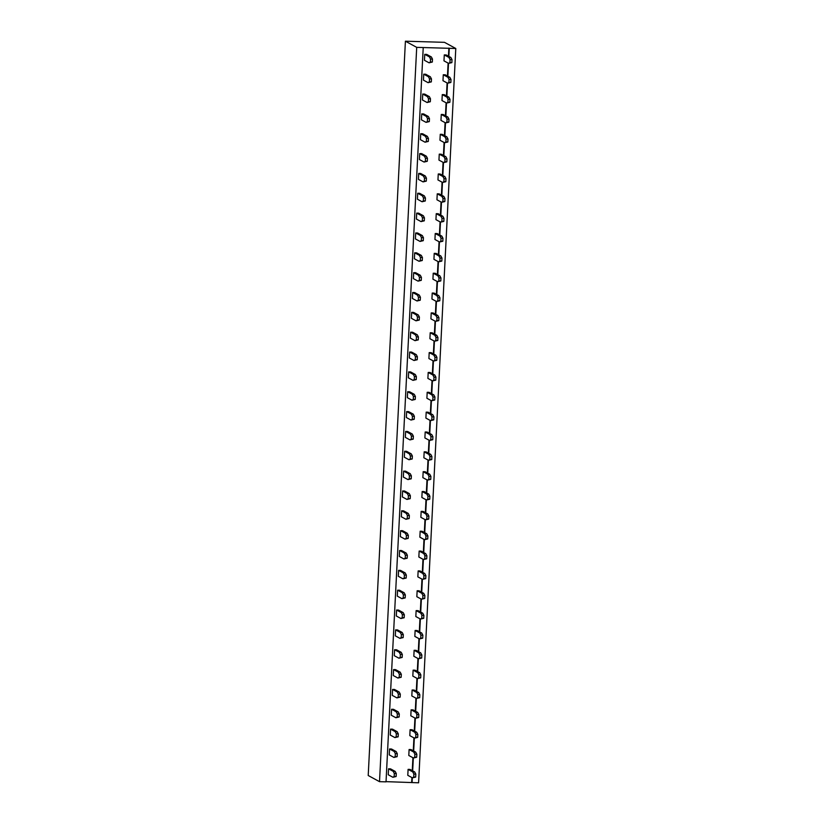 <?xml version="1.0" encoding="UTF-8"?>
<svg xmlns="http://www.w3.org/2000/svg" width="824" height="824" viewBox="0 0 824 824"><rect width="100%" height="100%" fill="white"/><g stroke="black" fill="none" stroke-linecap="round" stroke-linejoin="round"><path stroke-width="1.24" d="M379.514 781.667L416.707 47.359L423.227 47.545L386.023 781.852L379.514 781.667L368.215 775.508L405.408 41.2L444.486 42.333L455.785 48.492L418.592 782.8L386.034 781.646M416.707 47.359L405.408 41.2M423.227 47.545L455.785 48.492M449.276 48.307L448.864 56.392M448.514 63.324L447.854 76.241M447.504 83.172L446.855 96.089M446.505 103.021L445.846 115.927M445.496 122.869L444.847 135.775M444.486 142.717L443.837 155.623M443.487 162.555L442.828 175.471M442.478 182.403L441.829 195.319M441.479 202.251L440.819 215.167M440.469 222.099L439.82 235.005M439.46 241.947L438.811 254.853M438.461 261.785L437.802 274.701M437.451 281.633L436.802 294.549M436.452 301.481L435.793 314.397M435.443 321.329L434.794 334.235M434.433 341.177L433.784 354.083M433.434 361.015L432.775 373.931M432.425 380.863L431.776 393.779M431.426 400.711L430.767 413.627M430.416 420.559L429.757 433.465M429.407 440.407L428.758 453.313M428.408 460.256L427.749 473.161M427.399 480.093L426.75 493.01M426.399 499.941L425.74 512.858M425.39 519.789L424.731 532.706M424.381 539.638L423.732 552.544M423.382 559.486L422.722 572.392M422.372 579.324L421.723 592.24M421.373 599.172L420.714 612.088M420.364 619.02L419.704 631.936M419.354 638.868L418.705 651.774M418.355 658.716L417.696 671.622M417.346 678.564L416.697 691.47M416.336 698.402L415.687 711.318M415.337 718.25L414.678 731.166M414.328 738.098L413.679 751.014M413.329 757.946L412.669 770.852M412.319 777.794L412.072 782.615M448.874 48.08L448.462 56.176M448.112 63.108L447.453 76.014M447.102 82.956L446.454 95.862M446.103 102.804L445.444 115.71M445.094 122.642L444.435 135.558M444.084 142.49L443.436 155.406M443.085 162.338L442.426 175.255M442.076 182.186L441.427 195.092M441.067 202.035L440.418 214.94M440.067 221.872L439.408 234.788M439.058 241.72L438.409 254.637M438.059 261.568L437.4 274.485M437.05 281.417L436.401 294.322M436.04 301.265L435.391 314.171M435.041 321.113L434.382 334.019M434.032 340.951L433.383 353.867M433.033 360.799L432.373 373.715M432.023 380.647L431.374 393.553M431.014 400.495L430.365 413.401M430.015 420.343L429.356 433.249M429.005 440.181L428.356 453.097M428.006 460.029L427.347 472.945M426.997 479.877L426.338 492.793M425.987 499.725L425.339 512.631M424.988 519.573L424.329 532.479M423.979 539.411L423.33 552.327M422.98 559.259L422.321 572.175M421.97 579.107L421.311 592.023M420.961 598.955L420.312 611.861M419.962 618.803L419.303 631.709M418.952 638.651L418.304 651.557M417.953 658.489L417.294 671.406M416.944 678.337L416.285 691.254M415.935 698.186L415.286 711.102M414.936 718.034L414.276 730.939M413.926 737.882L413.277 750.788M412.917 757.72L412.268 770.636M411.918 777.568L411.67 782.388M414.009 360.51L409.363 357.987L409.662 352.033L411.619 352.085L416.264 354.619L417.397 356.761L417.243 359.738L414.009 360.51L415.296 359.686L415.44 356.71L414.307 354.557L409.662 352.033M412.999 380.358L408.364 377.835L408.663 371.882L410.62 371.933L415.255 374.467L416.388 376.609L416.244 379.586L412.999 380.358L414.287 379.534L414.441 376.558L413.298 374.405L408.663 371.882M412 400.207L407.355 397.673L407.653 391.719L409.61 391.781L414.245 394.305L415.389 396.457L415.234 399.434L412 400.207L413.277 399.372L413.432 396.396L412.299 394.253L407.653 391.719M409.981 439.903L405.346 437.369L405.645 431.416L407.602 431.477L412.237 434.001L413.37 436.154L413.226 439.13L409.981 439.903L411.269 439.068L411.423 436.092L410.29 433.949L405.645 431.416M410.991 420.055L406.345 417.521L406.654 411.567L408.601 411.629L413.246 414.153L414.379 416.305L414.225 419.282L410.991 420.055L412.278 419.22L412.422 416.244L411.289 414.101L406.654 411.567M403.956 558.971L399.31 556.447L399.609 550.494L401.566 550.545L406.211 553.079L407.344 555.221L407.19 558.209L403.956 558.971L405.233 558.147L405.387 555.17L404.254 553.017L399.609 550.494M404.955 539.133L400.32 536.599L400.618 530.646L402.576 530.707L407.211 533.231L408.344 535.384L408.199 538.36L404.955 539.133L406.242 538.299L406.397 535.322L405.264 533.179L400.618 530.646M406.963 499.437L402.328 496.913L402.627 490.95L404.584 491.011L409.219 493.535L410.362 495.688L410.208 498.664L406.963 499.437L408.251 498.613L408.405 495.636L407.272 493.483L402.627 490.95M405.964 519.285L401.319 516.751L401.628 510.798L403.575 510.859L408.22 513.383L409.353 515.536L409.198 518.512L405.964 519.285L407.252 518.451L407.396 515.474L406.263 513.331L401.628 510.798M407.973 479.589L403.338 477.065L403.636 471.112L405.593 471.163L410.228 473.697L411.361 475.839L411.217 478.816L407.973 479.589L409.26 478.765L409.415 475.788L408.271 473.635L403.636 471.112M408.982 459.741L404.337 457.217L404.636 451.264L406.593 451.315L411.238 453.849L412.371 455.991L412.216 458.968L408.982 459.741L410.27 458.917L410.414 455.94L409.281 453.787L404.636 451.264M393.903 757.441L389.258 754.908L389.556 748.954L391.513 749.016L396.159 751.539L397.292 753.692L397.137 756.669L393.903 757.441L395.18 756.607L395.335 753.63L394.202 751.488L389.556 748.954M394.902 737.593L390.267 735.059L390.566 729.106L392.523 729.168L397.158 731.691L398.291 733.844L398.147 736.821L394.902 737.593L396.19 736.759L396.344 733.782L395.201 731.64L390.566 729.106M396.911 697.897L392.276 695.374L392.574 689.42L394.531 689.472L399.166 692.006L400.31 694.148L400.155 697.125L396.911 697.897L398.198 697.073L398.353 694.096L397.219 691.944L392.574 689.42M395.911 717.745L391.266 715.211L391.575 709.258L393.522 709.32L398.167 711.843L399.3 713.996L399.146 716.973L395.911 717.745L397.199 716.921L397.343 713.934L396.21 711.792L391.575 709.258M401.937 598.667L397.302 596.143L397.601 590.19L399.558 590.241L404.193 592.775L405.336 594.918L405.181 597.894L401.937 598.667L403.224 597.843L403.379 594.866L402.246 592.714L397.601 590.19M400.938 618.515L396.293 615.981L396.602 610.028L398.548 610.09L403.193 612.613L404.327 614.766L404.172 617.743L400.938 618.515L402.225 617.681L402.369 614.704L401.237 612.562L396.602 610.028M399.928 638.363L395.293 635.829L395.592 629.876L397.549 629.938L402.184 632.461L403.317 634.614L403.173 637.591L399.928 638.363L401.216 637.529L401.37 634.552L400.227 632.41L395.592 629.876M398.929 658.211L394.284 655.677L394.583 649.724L396.54 649.776L401.185 652.309L402.318 654.462L402.163 657.439L398.929 658.211L400.207 657.377L400.361 654.4L399.228 652.248L394.583 649.724M397.92 678.049L393.275 675.526L393.584 669.572L395.53 669.624L400.176 672.157L401.309 674.3L401.164 677.276L397.92 678.049L399.207 677.225L399.352 674.248L398.219 672.096L393.584 669.572M402.946 578.819L398.301 576.295L398.61 570.342L400.557 570.393L405.202 572.927L406.335 575.07L406.191 578.046L402.946 578.819L404.234 577.995L404.388 575.018L403.245 572.865L398.61 570.342M408.797 755.474L409.095 749.521L413.741 752.054L414.874 754.197L414.719 757.174L413.432 758.008L408.797 755.474M409.806 735.626L410.105 729.673L414.74 732.206L415.883 734.349L415.729 737.326L414.441 738.16L409.806 735.626M410.805 715.788L411.104 709.824L415.749 712.358L416.882 714.511L416.738 717.488L415.451 718.312L410.805 715.788M414.833 636.396L415.131 630.442L419.766 632.976L420.909 635.119L420.755 638.095L419.468 638.93L414.833 636.396M413.823 656.244L414.122 650.291L418.767 652.824L419.9 654.967L419.746 657.943L418.458 658.778L413.823 656.244M411.815 695.94L412.113 689.987L416.759 692.51L417.892 694.663L417.737 697.64L416.45 698.464L411.815 695.94M412.814 676.092L413.123 670.139L417.758 672.662L418.891 674.815L418.747 677.791L417.459 678.615L412.814 676.092M418.849 557.014L419.148 551.06L423.793 553.584L424.927 555.736L424.772 558.713L423.495 559.548L418.849 557.014M417.84 576.862L418.149 570.908L422.784 573.432L423.917 575.585L423.773 578.561L422.485 579.385L417.84 576.862M415.832 616.548L416.13 610.594L420.776 613.128L421.909 615.271L421.764 618.247L420.477 619.082L415.832 616.548M416.841 596.71L417.14 590.756L421.785 593.28L422.918 595.433L422.764 598.409L421.476 599.233L416.841 596.71M428.902 358.553L429.201 352.6L433.846 355.123L434.979 357.276L434.825 360.253L433.548 361.077L428.902 358.553M427.893 378.401L428.202 372.448L432.837 374.972L433.98 377.124L433.826 380.101L432.538 380.925L427.893 378.401M425.884 418.087L426.193 412.134L430.828 414.668L431.961 416.81L431.817 419.787L430.53 420.621L425.884 418.087M426.894 398.25L427.192 392.286L431.838 394.82L432.971 396.972L432.816 399.949L431.529 400.773L426.894 398.25M424.885 437.935L425.184 431.982L429.819 434.516L430.962 436.658L430.808 439.635L429.52 440.469L424.885 437.935M419.859 537.166L420.158 531.212L424.793 533.746L425.936 535.888L425.781 538.865L424.494 539.699L419.859 537.166M420.858 517.317L421.167 511.364L425.802 513.898L426.935 516.04L426.791 519.017L425.503 519.851L420.858 517.317M422.867 477.632L423.176 471.678L427.811 474.202L428.943 476.354L428.799 479.331L427.512 480.155L422.867 477.632M421.867 497.48L422.166 491.526L426.811 494.05L427.944 496.202L427.79 499.179L426.502 500.003L421.867 497.48M423.876 457.784L424.175 451.83L428.82 454.354L429.953 456.506L429.798 459.483L428.521 460.307L423.876 457.784M429.912 338.705L430.21 332.752L434.856 335.286L435.989 337.428L435.834 340.405L434.547 341.239L429.912 338.705M415.008 340.673L410.373 338.139L410.671 332.185L412.628 332.237L417.263 334.771L418.407 336.923L418.252 339.9L415.008 340.673L416.295 339.838L416.45 336.862L415.317 334.709L410.671 332.185M438.955 160.093L439.254 154.139L443.899 156.663L445.032 158.816L444.888 161.792L443.6 162.616L438.955 160.093M424.061 162.05L419.416 159.526L419.725 153.573L421.672 153.625L426.317 156.158L427.45 158.301L427.296 161.277L424.061 162.05L425.349 161.226L425.493 158.249L424.36 156.097L419.725 153.573M436.947 199.779L437.245 193.825L441.891 196.359L443.024 198.502L442.869 201.478L441.582 202.313L436.947 199.779M422.053 201.746L417.408 199.212L417.706 193.259L419.663 193.321L424.308 195.844L425.442 197.997L425.287 200.974L422.053 201.746L423.33 200.912L423.484 197.935L422.352 195.793L417.706 193.259M437.956 179.941L438.255 173.977L442.89 176.511L444.033 178.664L443.878 181.641L442.591 182.465L437.956 179.941M423.052 181.898L418.417 179.364L418.716 173.411L420.673 173.473L425.308 175.996L426.441 178.149L426.296 181.125L423.052 181.898L424.339 181.074L424.494 178.087L423.351 175.945L418.716 173.411M435.937 219.627L436.246 213.673L440.881 216.207L442.014 218.35L441.87 221.326L440.583 222.161L435.937 219.627M421.043 221.594L416.398 219.06L416.707 213.107L418.654 213.169L423.299 215.692L424.432 217.845L424.288 220.822L421.043 221.594L422.331 220.76L422.475 217.783L421.342 215.641L416.707 213.107M417.026 300.976L412.381 298.442L412.68 292.489L414.637 292.551L419.282 295.074L420.415 297.227L420.261 300.204L417.026 300.976L418.304 300.142L418.458 297.165L417.325 295.023L412.68 292.489M418.026 281.128L413.391 278.605L413.689 272.651L415.646 272.703L420.281 275.237L421.414 277.379L421.27 280.356L418.026 281.128L419.313 280.304L419.468 277.327L418.324 275.175L413.689 272.651M420.034 241.432L415.399 238.909L415.698 232.955L417.655 233.007L422.29 235.54L423.433 237.683L423.279 240.66L420.034 241.432L421.322 240.608L421.476 237.631L420.343 235.479L415.698 232.955M419.035 261.28L414.39 258.757L414.699 252.803L416.645 252.855L421.291 255.388L422.424 257.531L422.269 260.508L419.035 261.28L420.322 260.456L420.467 257.479L419.334 255.327L414.699 252.803M434.938 239.475L435.237 233.522L439.882 236.045L441.015 238.198L440.861 241.175L439.573 241.999L434.938 239.475M433.929 259.323L434.227 253.37L438.873 255.893L440.006 258.046L439.862 261.023L438.574 261.847L433.929 259.323M432.93 279.171L433.228 273.218L437.863 275.741L439.007 277.894L438.852 280.871L437.565 281.695L432.93 279.171M431.92 299.009L432.219 293.056L436.864 295.589L437.997 297.732L437.843 300.709L436.555 301.543L431.92 299.009M416.017 320.824L411.372 318.291L411.681 312.337L413.627 312.399L418.273 314.923L419.406 317.075L419.251 320.052L416.017 320.824L417.304 319.99L417.449 317.013L416.316 314.871L411.681 312.337M430.911 318.857L431.22 312.904L435.855 315.438L436.988 317.58L436.844 320.557L435.556 321.391L430.911 318.857M441.973 100.549L442.272 94.595L446.917 97.129L448.05 99.271L447.896 102.248L446.618 103.082L441.973 100.549M440.964 120.397L441.273 114.443L445.908 116.977L447.041 119.12L446.896 122.096L445.609 122.93L440.964 120.397M427.079 102.516L422.434 99.982L422.733 94.029L424.69 94.09L429.335 96.614L430.468 98.767L430.313 101.743L427.079 102.516L428.356 101.682L428.511 98.705L427.378 96.562L422.733 94.029M426.07 122.364L421.424 119.83L421.733 113.877L423.68 113.939L428.326 116.462L429.459 118.615L429.314 121.591L426.07 122.364L427.357 121.53L427.512 118.553L426.368 116.4L421.733 113.877M425.06 142.202L420.425 139.678L420.724 133.725L422.681 133.776L427.316 136.31L428.459 138.453L428.305 141.429L425.06 142.202L426.348 141.378L426.502 138.401L425.369 136.248L420.724 133.725M439.964 140.245L440.263 134.291L444.909 136.815L446.042 138.968L445.887 141.944L444.599 142.768L439.964 140.245M442.982 80.7L443.281 74.747L447.916 77.281L449.059 79.423L448.905 82.41L447.617 83.234L442.982 80.7M428.078 82.668L423.443 80.134L423.742 74.181L425.699 74.242L430.334 76.766L431.467 78.919L431.323 81.895L428.078 82.668L429.366 81.834L429.52 78.857L428.387 76.714L423.742 74.181M443.982 60.863L444.28 54.909L448.926 57.433L450.058 59.586L449.914 62.562L448.627 63.386L443.982 60.863M429.088 62.82L424.442 60.296L424.751 54.343L426.698 54.394L431.343 56.928L432.476 59.071L432.322 62.047L429.088 62.82L430.375 61.996L430.519 59.019L429.386 56.866L424.751 54.343M407.787 775.322L408.096 769.369L412.731 771.892L413.864 774.045L413.72 777.022L412.433 777.846L407.787 775.322M392.894 777.279L388.248 774.756L388.557 768.802L390.504 768.854L395.149 771.388L396.282 773.53L396.128 776.507L392.894 777.279L394.181 776.455L394.325 773.479L393.192 771.326L388.557 768.802M409.095 749.521L411.052 749.582L415.687 752.106L416.831 754.259L416.676 757.235L413.432 758.008M410.105 729.673L412.052 729.734L416.697 732.258L417.83 734.411L417.686 737.387L414.441 738.16M415.451 718.312L418.685 717.539L418.839 714.562L417.706 712.42L413.061 709.886L411.104 709.824M415.131 630.442L417.088 630.504L421.723 633.028L422.856 635.18L422.712 638.157L419.468 638.93M414.122 650.291L416.079 650.352L420.714 652.876L421.857 655.029L421.703 658.005L418.458 658.778M412.113 689.987L414.07 690.038L418.705 692.572L419.838 694.714L419.694 697.691L416.45 698.464M417.459 678.615L420.693 677.843L420.848 674.866L419.715 672.724L415.069 670.19L413.123 670.139M423.495 559.548L426.729 558.775L426.884 555.798L425.751 553.646L421.105 551.112L419.148 551.06M418.149 570.908L420.096 570.96L424.741 573.494L425.874 575.636L425.72 578.613L422.485 579.385M416.13 610.594L418.087 610.656L422.733 613.18L423.866 615.332L423.711 618.309L420.477 619.082M421.476 599.233L424.721 598.461L424.865 595.484L423.732 593.342L419.097 590.808L417.14 590.756M433.548 361.077L436.782 360.304L436.936 357.328L435.803 355.185L431.158 352.651L429.201 352.6M428.202 372.448L430.149 372.5L434.794 375.033L435.927 377.176L435.783 380.152L432.538 380.925M430.53 420.621L433.764 419.849L433.918 416.872L432.785 414.719L428.14 412.196L426.193 412.134M427.192 392.286L429.149 392.348L433.784 394.871L434.928 397.024L434.773 400.001L431.529 400.773M429.52 440.469L432.765 439.697L432.909 436.72L431.776 434.567L427.141 432.044L425.184 431.982M420.158 531.212L422.115 531.274L426.75 533.798L427.883 535.95L427.738 538.927L424.494 539.699M421.167 511.364L423.114 511.426L427.759 513.949L428.892 516.102L428.738 519.079L425.503 519.851M427.512 480.155L430.756 479.383L430.901 476.406L429.767 474.264L425.122 471.73L423.176 471.678M426.502 500.003L429.747 499.231L429.901 496.254L428.758 494.112L424.123 491.578L422.166 491.526M428.521 460.307L431.755 459.534L431.91 456.558L430.777 454.415L426.132 451.882L424.175 451.83M434.547 341.239L437.791 340.466L437.935 337.49L436.802 335.337L432.167 332.814L430.21 332.752M439.254 154.139L441.211 154.191L445.856 156.725L446.989 158.867L446.835 161.844L443.6 162.616M437.245 193.825L439.202 193.887L443.837 196.411L444.981 198.563L444.826 201.54L441.582 202.313M442.591 182.465L445.836 181.692L445.98 178.715L444.847 176.573L440.212 174.039L438.255 173.977M440.583 222.161L443.817 221.388L443.971 218.412L442.838 216.259L438.193 213.735L436.246 213.673M439.573 241.999L442.818 241.236L442.962 238.26L441.829 236.107L437.194 233.573L435.237 233.522M434.227 253.37L436.184 253.421L440.83 255.955L441.963 258.097L441.808 261.074L438.574 261.847M437.565 281.695L440.809 280.922L440.953 277.946L439.82 275.803L435.175 273.269L433.228 273.218M432.219 293.056L434.176 293.117L438.811 295.641L439.954 297.794L439.8 300.77L436.555 301.543M435.556 321.391L438.79 320.618L438.945 317.642L437.812 315.489L433.167 312.966L431.22 312.904M446.618 103.082L449.853 102.31L450.007 99.333L448.864 97.18L444.229 94.657L442.272 94.595M441.273 114.443L443.219 114.505L447.865 117.029L448.998 119.181L448.843 122.158L445.609 122.93M444.599 142.768L447.844 141.996L447.988 139.019L446.855 136.877L442.22 134.343L440.263 134.291M443.281 74.747L445.238 74.809L449.873 77.332L451.006 79.485L450.862 82.462L447.617 83.234M444.28 54.909L446.237 54.961L450.882 57.495L452.016 59.637L451.861 62.614L448.627 63.386M408.096 769.369L410.043 769.42L414.688 771.954L415.821 774.107L415.667 777.084L412.433 777.846M414.307 354.557L416.264 354.619M415.44 356.71L417.397 356.761M415.296 359.686L417.243 359.738M413.298 374.405L415.255 374.467M414.441 376.558L416.388 376.609M414.287 379.534L416.244 379.586M413.277 399.372L415.234 399.434M413.432 396.396L415.389 396.457M412.299 394.253L414.245 394.305M410.29 433.949L412.237 434.001M411.423 436.092L413.37 436.154M411.269 439.068L413.226 439.13M412.278 419.22L414.225 419.282M412.422 416.244L414.379 416.305M411.289 414.101L413.246 414.153M404.254 553.017L406.211 553.079M405.387 555.17L407.344 555.221M405.233 558.147L407.19 558.209M405.264 533.179L407.211 533.231M406.397 535.322L408.344 535.384M406.242 538.299L408.199 538.36M408.251 498.613L410.208 498.664M408.405 495.636L410.362 495.688M407.272 493.483L409.219 493.535M406.263 513.331L408.22 513.383M407.396 515.474L409.353 515.536M407.252 518.451L409.198 518.512M408.271 473.635L410.228 473.697M409.415 475.788L411.361 475.839M409.26 478.765L411.217 478.816M409.281 453.787L411.238 453.849M410.414 455.94L412.371 455.991M410.27 458.917L412.216 458.968M395.18 756.607L397.137 756.669M395.335 753.63L397.292 753.692M394.202 751.488L396.159 751.539M395.201 731.64L397.158 731.691M396.344 733.782L398.291 733.844M396.19 736.759L398.147 736.821M398.198 697.073L400.155 697.125M398.353 694.096L400.31 694.148M397.219 691.944L399.166 692.006M396.21 711.792L398.167 711.843M397.343 713.934L399.3 713.996M397.199 716.921L399.146 716.973M402.246 592.714L404.193 592.775M403.379 594.866L405.336 594.918M403.224 597.843L405.181 597.894M402.225 617.681L404.172 617.743M402.369 614.704L404.327 614.766M401.237 612.562L403.193 612.613M401.216 637.529L403.173 637.591M401.37 634.552L403.317 634.614M400.227 632.41L402.184 632.461M399.228 652.248L401.185 652.309M400.361 654.4L402.318 654.462M400.207 657.377L402.163 657.439M399.207 677.225L401.164 677.276M399.352 674.248L401.309 674.3M398.219 672.096L400.176 672.157M403.245 572.865L405.202 572.927M404.388 575.018L406.335 575.07M404.234 577.995L406.191 578.046M415.687 752.106L413.741 752.054M416.831 754.259L414.874 754.197M416.676 757.235L414.719 757.174M416.697 732.258L414.74 732.206M417.83 734.411L415.883 734.349M417.686 737.387L415.729 737.326M417.706 712.42L415.749 712.358M418.685 717.539L416.738 717.488M418.839 714.562L416.882 714.511M421.723 633.028L419.766 632.976M422.856 635.18L420.909 635.119M422.712 638.157L420.755 638.095M420.714 652.876L418.767 652.824M421.857 655.029L419.9 654.967M421.703 658.005L419.746 657.943M418.705 692.572L416.759 692.51M419.838 694.714L417.892 694.663M419.694 697.691L417.737 697.64M419.715 672.724L417.758 672.662M420.693 677.843L418.747 677.791M420.848 674.866L418.891 674.815M425.751 553.646L423.793 553.584M426.729 558.775L424.772 558.713M426.884 555.798L424.927 555.736M424.741 573.494L422.784 573.432M425.874 575.636L423.917 575.585M425.72 578.613L423.773 578.561M422.733 613.18L420.776 613.128M423.866 615.332L421.909 615.271M423.711 618.309L421.764 618.247M423.732 593.342L421.785 593.28M424.721 598.461L422.764 598.409M424.865 595.484L422.918 595.433M435.803 355.185L433.846 355.123M436.782 360.304L434.825 360.253M436.936 357.328L434.979 357.276M434.794 375.033L432.837 374.972M435.927 377.176L433.98 377.124M435.783 380.152L433.826 380.101M432.785 414.719L430.828 414.668M433.764 419.849L431.817 419.787M433.918 416.872L431.961 416.81M433.784 394.871L431.838 394.82M434.928 397.024L432.971 396.972M434.773 400.001L432.816 399.949M431.776 434.567L429.819 434.516M432.765 439.697L430.808 439.635M432.909 436.72L430.962 436.658M426.75 533.798L424.793 533.746M427.883 535.95L425.936 535.888M427.738 538.927L425.781 538.865M427.759 513.949L425.802 513.898M428.892 516.102L426.935 516.04M428.738 519.079L426.791 519.017M429.767 474.264L427.811 474.202M430.756 479.383L428.799 479.331M430.901 476.406L428.943 476.354M428.758 494.112L426.811 494.05M429.747 499.231L427.79 499.179M429.901 496.254L427.944 496.202M430.777 454.415L428.82 454.354M431.755 459.534L429.798 459.483M431.91 456.558L429.953 456.506M436.802 335.337L434.856 335.286M437.791 340.466L435.834 340.405M437.935 337.49L435.989 337.428M415.317 334.709L417.263 334.771M416.45 336.862L418.407 336.923M416.295 339.838L418.252 339.9M445.856 156.725L443.899 156.663M446.989 158.867L445.032 158.816M446.835 161.844L444.888 161.792M425.349 161.226L427.296 161.277M425.493 158.249L427.45 158.301M424.36 156.097L426.317 156.158M443.837 196.411L441.891 196.359M444.981 198.563L443.024 198.502M444.826 201.54L442.869 201.478M422.352 195.793L424.308 195.844M423.484 197.935L425.442 197.997M423.33 200.912L425.287 200.974M444.847 176.573L442.89 176.511M445.836 181.692L443.878 181.641M445.98 178.715L444.033 178.664M424.339 181.074L426.296 181.125M424.494 178.087L426.441 178.149M423.351 175.945L425.308 175.996M442.838 216.259L440.881 216.207M443.817 221.388L441.87 221.326M443.971 218.412L442.014 218.35M421.342 215.641L423.299 215.692M422.475 217.783L424.432 217.845M422.331 220.76L424.288 220.822M418.304 300.142L420.261 300.204M418.458 297.165L420.415 297.227M417.325 295.023L419.282 295.074M418.324 275.175L420.281 275.237M419.468 277.327L421.414 277.379M419.313 280.304L421.27 280.356M421.322 240.608L423.279 240.66M421.476 237.631L423.433 237.683M420.343 235.479L422.29 235.54M420.322 260.456L422.269 260.508M420.467 257.479L422.424 257.531M419.334 255.327L421.291 255.388M441.829 236.107L439.882 236.045M442.818 241.236L440.861 241.175M442.962 238.26L441.015 238.198M440.83 255.955L438.873 255.893M441.963 258.097L440.006 258.046M441.808 261.074L439.862 261.023M439.82 275.803L437.863 275.741M440.809 280.922L438.852 280.871M440.953 277.946L439.007 277.894M438.811 295.641L436.864 295.589M439.954 297.794L437.997 297.732M439.8 300.77L437.843 300.709M416.316 314.871L418.273 314.923M417.449 317.013L419.406 317.075M417.304 319.99L419.251 320.052M437.812 315.489L435.855 315.438M438.79 320.618L436.844 320.557M438.945 317.642L436.988 317.58M448.864 97.18L446.917 97.129M449.853 102.31L447.896 102.248M450.007 99.333L448.05 99.271M447.865 117.029L445.908 116.977M448.998 119.181L447.041 119.12M448.843 122.158L446.896 122.096M428.356 101.682L430.313 101.743M428.511 98.705L430.468 98.767M427.378 96.562L429.335 96.614M427.357 121.53L429.314 121.591M427.512 118.553L429.459 118.615M426.368 116.4L428.326 116.462M425.369 136.248L427.316 136.31M426.502 138.401L428.459 138.453M426.348 141.378L428.305 141.429M446.855 136.877L444.909 136.815M447.844 141.996L445.887 141.944M447.988 139.019L446.042 138.968M449.873 77.332L447.916 77.281M451.006 79.485L449.059 79.423M450.862 82.462L448.905 82.41M428.387 76.714L430.334 76.766M429.52 78.857L431.467 78.919M429.366 81.834L431.323 81.895M450.882 57.495L448.926 57.433M452.016 59.637L450.058 59.586M451.861 62.614L449.914 62.562M429.386 56.866L431.343 56.928M430.519 59.019L432.476 59.071M430.375 61.996L432.322 62.047M414.688 771.954L412.731 771.892M415.821 774.107L413.864 774.045M415.667 777.084L413.72 777.022M394.181 776.455L396.128 776.507M394.325 773.479L396.282 773.53M393.192 771.326L395.149 771.388"/></g></svg>
